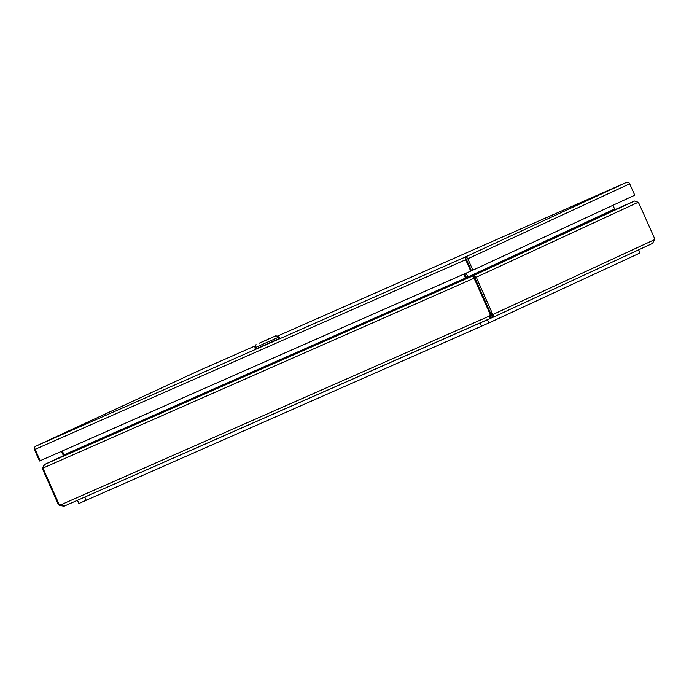 <?xml version="1.0" encoding="UTF-8"?>
<svg xmlns="http://www.w3.org/2000/svg" width="689" height="689" viewBox="0 0 689 689"><rect width="100%" height="100%" fill="white"/><g stroke="black" fill="none" stroke-linecap="round" stroke-linejoin="round"><path stroke-width="1.03" d="M629.686 183.799L634.75 195.194L472.887 270.148L470.742 271.104L465.678 259.719A2.601 1.206 -113.8 0 1 465.273 257.565L465.015 257.135L466.065 257.212A2.601 2.308 65.2 0 1 467.814 258.763L629.686 183.799A2.601 2.308 -114.8 0 0 627.937 182.258L626.215 182.49M40.195 460.7L39.523 461.001L34.45 449.607A2.601 2.308 65.2 0 1 34.476 447.282L35.871 446.127L34.726 447.178A2.601 1.206 66.2 0 0 35.13 449.331L40.203 460.717L470.742 271.104M465.041 257.195L465.523 257.85L465.006 257.143L626.146 182.525L277.107 336.241L626.163 182.516M197.14 371.974L197.002 371.509L35.862 446.136L465.006 257.143M197.002 371.509L255.653 345.689L197.002 371.509L35.871 446.127M472.887 270.148L467.814 258.763M465.523 257.85L465.91 258.263L466.065 257.212M466.401 259.383L471.474 270.768L465.721 258.728M64.034 506.182L59.375 505.416L58.324 504.46L43.536 471.242A9.224 4.272 -113.8 0 1 42.494 468.279L44.027 464.748L62.966 455.972L44.044 464.791M43.381 467.883L42.494 468.279M58.324 504.46L58.996 504.159L44.217 470.957A9.224 8.173 65.2 0 1 43.381 467.909L44.346 464.61L45.956 463.886A458.228 3.54 156 0 0 62.527 456.462L466.866 278.399L465.471 278.278L466.479 278.468M59.375 505.416L60.503 504.916M61.519 451.329L63.233 455.179A0.87 0.767 -114.8 0 1 63.302 455.377L62.113 456.635A458.228 3.54 -24 0 0 45.707 463.99L44.027 464.748M63.302 455.377L63.931 455.283M474.385 278.08L473.653 278.416A9.224 8.173 65.2 0 1 475.367 281.086L490.155 314.296L489.69 315.941L490.422 315.596L490.887 313.96L476.099 280.742A9.224 8.173 -114.8 0 0 474.385 278.08L473.464 277.529M490.155 314.296L490.887 313.96L491.937 314.916L493.35 314.296L493.169 317.207L490.129 318.473L490.422 315.596M60.537 504.934L489.69 315.941L490.163 318.551L64.353 506.07L59.004 504.176M473.894 277.676L472.757 275.944L473.653 278.416L43.381 467.909M64.37 506.062L490.129 318.473M493.221 317.181L652.569 243.389L654.49 239.677L654.481 238.239L639.693 205.021A9.224 4.272 66.2 0 0 638.186 202.273L634.535 201.042L473.145 275.755A458.228 3.54 -24 0 0 468.158 277.813L467.977 277.159L466.892 278.39A458.228 3.54 156 0 0 472.344 276.108L44.346 464.61M464.412 273.895L466.126 277.753A2.601 1.206 -113.8 0 1 466.35 278.33M465.618 278.313L463.68 274.222M62.303 450.985L64.094 455.041L62.527 456.462M634.38 201.11L632.605 201.903A458.228 3.54 156 0 0 616.224 209.241M473.145 275.755L473.851 277.34L474.48 277.073L473.774 275.488L476.461 277.159A9.224 4.272 66.2 0 0 477.503 280.122L492.299 313.34L493.35 314.296L654.49 239.677M652.569 243.389L493.169 317.207L492.463 315.614L489.974 316.656M492.299 313.34L490.887 313.96L476.099 280.742A9.224 4.272 66.2 0 1 475.057 277.779L638.186 202.273M474.48 277.073L475.057 277.779M612.952 205.288L614.622 209.025A0.87 0.767 65.2 0 0 614.726 209.206L616.448 209.155A458.228 3.54 -24 0 0 632.855 201.791L634.535 201.042M491.937 314.916L492.463 315.614M466.16 273.128L467.874 276.978A0.87 0.767 -114.8 0 0 467.977 277.159M468.175 277.856L616.448 209.155M466.78 278.141A2.601 2.308 65.2 0 1 466.462 277.598L464.748 273.748M255.438 349.108L279.665 338.316L279.079 336.999L254.852 347.781L255.438 349.108M261.424 342.295L275.893 335.776L261.424 342.295M269.149 338.721L259.098 343.251L269.149 338.721M480.095 322.986L481.525 326.19L488.854 322.96L487.424 319.756M638.643 249.84L640.029 252.958L488.854 322.96M77.469 500.292L78.899 503.504L86.22 500.274L84.799 497.07M480.044 323.003L481.473 326.207L86.22 500.274M35.13 449.331L465.678 259.719M43.536 471.242L44.208 470.949M475.367 281.086L477.503 280.122M64.017 454.852L465.402 278.089M615.656 209.344L634.216 201.179L615.656 209.344M467.874 276.978L614.622 209.025M489.991 316.596L492.463 315.45M490.086 316.26L492.316 315.226M256.067 344.603L254.852 347.781M275.893 335.776L279.079 336.999"/></g></svg>
